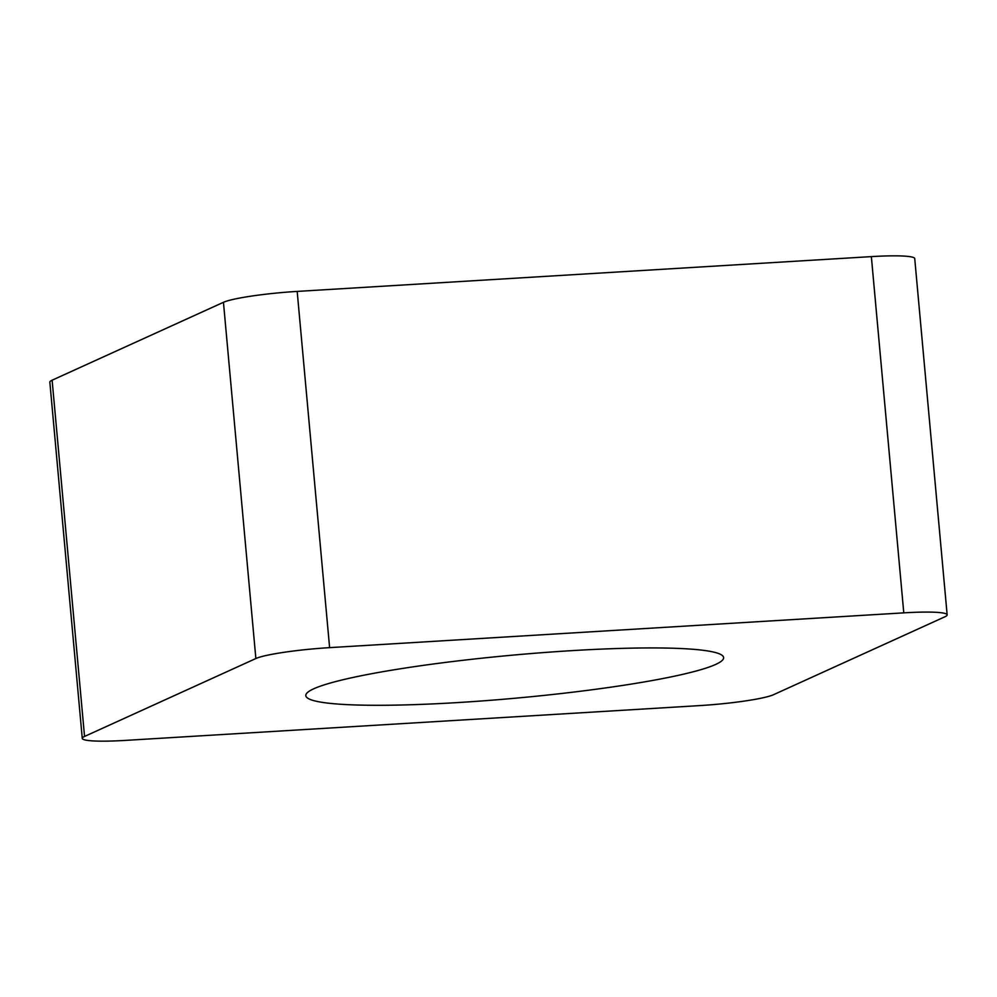 <?xml version="1.0" encoding="UTF-8"?>
<svg xmlns="http://www.w3.org/2000/svg" width="997" height="997" viewBox="0 0 997 997"><rect width="100%" height="100%" fill="white"/><g stroke="black" fill="none" stroke-linecap="round" stroke-linejoin="round"><path stroke-width="1.5" d="M313.743 688.79A209.769 21.56 174.8 0 0 305.805 695.632A209.769 21.56 174.8 0 0 486.848 700.579A209.769 21.56 174.8 0 0 715.672 664.438A209.769 21.56 174.8 0 0 723.623 657.609A209.769 21.56 174.8 0 0 542.567 652.649A209.769 21.56 174.8 0 0 313.743 688.79M773.547 694.697L944.882 616.794A59.932 6.156 174.8 0 0 947.15 614.837A59.932 6.156 174.8 0 0 903.781 612.856L329.608 647.639A59.932 6.156 174.8 0 0 255.868 658.531L84.546 736.447A59.932 6.156 174.8 0 0 82.265 738.391A59.932 6.156 174.8 0 0 125.647 740.385L699.819 705.589A59.932 6.156 174.8 0 0 773.547 694.697M903.781 612.856L871.353 256.615L297.181 291.411L329.608 647.639M871.353 256.615A59.932 6.156 -5.2 0 1 914.735 258.609L947.15 614.837M82.265 738.391L49.85 382.163A59.932 6.156 -5.2 0 1 52.118 380.206L84.546 736.447M255.868 658.531L223.453 302.303L52.118 380.206M223.453 302.303A59.932 6.156 -5.2 0 1 297.181 291.411"/></g></svg>
